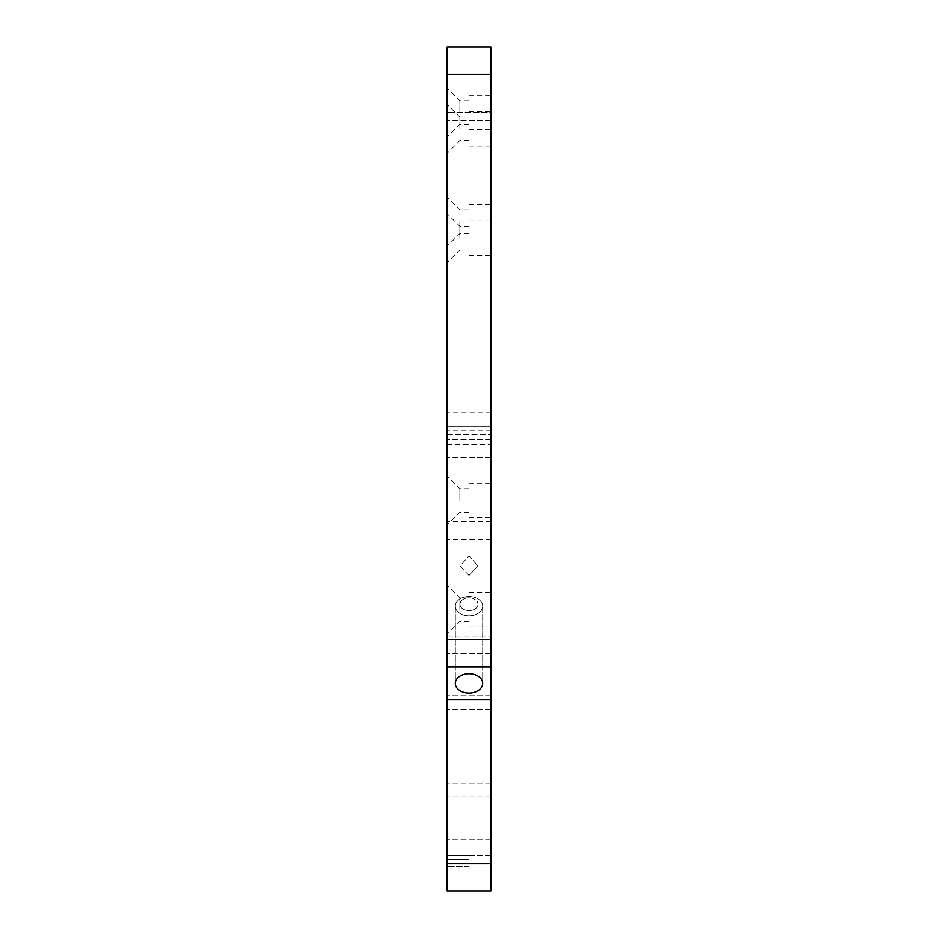 <?xml version="1.0" encoding="UTF-8"?>
<svg xmlns="http://www.w3.org/2000/svg" width="938" height="938" viewBox="0 0 938 938"><rect width="100%" height="100%" fill="white"/><g stroke="black" fill="none" stroke-linecap="round" stroke-linejoin="round"><path stroke-width="0.7" stroke-dasharray="4.69 3.52" d="M447.145 790.019L447.145 783.183L447.145 790.019M490.855 790.019L490.855 783.183L490.855 790.019M447.145 702.585L447.145 709.421L447.145 702.585M490.855 702.585L490.855 709.421L490.855 702.585M469 596.533A13.66 9.661 180 0 0 455.34 606.194A13.66 9.661 180 0 0 469 615.856A13.66 9.661 180 0 1 455.34 606.194A13.66 9.661 180 0 1 469 596.533A13.66 9.661 180 0 1 482.66 606.194A13.66 9.661 180 0 1 469 615.856A13.66 9.661 180 0 0 482.66 606.194A13.66 9.661 180 0 0 469 596.533M469 597.846A9.017 6.378 180 0 0 459.983 604.213A9.017 6.378 180 0 0 469 610.591A9.017 6.378 180 0 1 459.983 604.213A9.017 6.378 180 0 1 469 597.846A9.017 6.378 180 0 1 478.017 604.213A9.017 6.378 180 0 0 469 597.846M469 693.123A13.66 9.661 180 0 1 455.34 683.462A13.66 9.661 180 0 1 469 673.801A13.66 9.661 180 0 1 482.66 683.462A13.66 9.661 180 0 1 469 693.123M469 575.393L459.983 566.024L469 555.765L459.983 566.024L469 575.393L478.017 566.024L469 575.393M490.855 538.67L490.855 444.413L490.855 538.67M447.145 538.67L447.145 444.413L447.145 538.67M447.145 530.474L447.145 521.458L447.145 530.474M490.855 530.474L490.855 521.458L490.855 530.474M447.145 421.185L447.145 412.169L447.145 421.185M490.855 421.185L490.855 412.169L490.855 421.185M447.145 290.053L447.145 281.037L447.145 290.053M490.855 290.053L490.855 281.037L490.855 290.053M447.145 448.505L447.145 439.488L447.145 448.505M490.855 448.505L490.855 439.488L490.855 448.505M490.855 128.858L490.855 111.645L490.855 128.858M469 128.858L469 111.645L469 128.858M490.855 238.146L490.855 220.934L490.855 238.146M469 238.146L469 220.934L469 238.146M490.855 112.466L490.855 426.649L490.855 112.466L447.145 112.466L447.145 87.984L447.145 136.948L447.145 112.466L490.855 112.466M469 112.466L469 95.254L469 112.466M490.855 221.755L490.855 204.543L490.855 221.755M469 221.755L469 204.543L469 221.755M490.855 500.423L490.855 483.211L490.855 500.423M469 500.423L469 483.211L469 500.423M490.855 609.7L490.855 592.488L490.855 609.7M469 609.7L469 592.488L469 609.7M447.145 609.7L447.145 585.218L447.145 609.7M459.878 609.7L459.878 597.952L459.878 609.7M447.145 500.423L447.145 475.941L447.145 500.423M459.878 500.423L459.878 488.675L459.878 500.423M447.145 221.755L447.145 197.273L447.145 221.755M459.878 221.755L459.878 233.503L459.878 221.755M459.878 112.466L459.878 100.718L459.878 112.466M447.145 128.858L447.145 153.34L447.145 128.858M459.878 128.858L459.878 117.109L459.878 128.858M447.145 238.146L447.145 213.665L447.145 238.146M459.878 238.146L459.878 226.398L459.878 238.146M490.855 426.649L490.855 434.845L490.855 426.649L447.145 426.649L447.145 120.662L447.145 434.845L447.145 426.649L490.855 426.649M490.855 891.1L490.855 863.781L447.145 863.781L447.145 891.1L490.855 891.1M490.855 699.854L490.855 667.07L447.145 667.07L447.145 699.854L490.855 699.854L490.855 863.781M490.855 667.07L447.145 667.07L490.855 667.07L490.855 46.9L447.145 46.9L447.145 74.219L490.855 74.219M490.855 637.019L490.855 855.585L490.855 637.019L447.145 637.019L447.145 855.585L447.145 637.019L490.855 637.019M447.145 859.231L447.145 866.513L447.145 855.585L447.145 859.231L469 859.231L469 866.513L447.145 866.513L469 866.513L469 855.585L447.145 855.585L469 855.585L469 859.231L447.145 859.231M447.145 699.854L447.145 863.781M447.145 667.07L447.145 74.219M447.145 434.845L490.855 434.845L447.145 434.845M469 555.765L478.017 566.024L469 555.765M490.855 855.585L447.145 855.585L490.855 855.585M469 610.591A9.017 6.378 180 0 0 478.017 604.213A9.017 6.378 180 0 1 469 610.591M490.855 120.662L447.145 120.662L490.855 120.662M490.855 639.751L447.145 639.751M490.855 653.411L447.145 653.411L490.855 653.411M490.855 839.193L447.145 839.193L490.855 839.193M490.855 783.183L447.145 783.183L490.855 783.183M490.855 695.762L447.145 695.762L490.855 695.762M455.34 606.194L455.34 683.462L455.34 606.194M459.983 566.024L459.983 604.213L459.983 566.024M447.145 444.413L490.855 444.413M490.855 521.458L447.145 521.458M490.855 412.169L447.145 412.169M490.855 281.037L447.145 281.037L490.855 281.037M490.855 439.488L447.145 439.488L490.855 439.488M469 111.645L490.855 111.645M469 220.934L490.855 220.934M469 95.254L490.855 95.254M469 204.543L490.855 204.543M469 483.211L490.855 483.211M469 592.488L490.855 592.488M469 597.952L459.878 597.952L447.145 585.218M469 488.675L459.878 488.675L447.145 475.941M469 210.006L459.878 210.006L447.145 197.273M469 100.718L459.878 100.718L447.145 87.984M469 117.109L459.878 117.109L447.145 104.388M469 226.398L459.878 226.398L447.145 213.665M469 140.606L459.878 140.606L447.145 153.34M469 249.895L459.878 249.895L447.145 262.617M469 124.215L459.878 124.215L447.145 136.948M469 233.503L459.878 233.503L447.145 246.225M469 512.171L459.878 512.171L447.145 524.893M469 621.448L459.878 621.448L447.145 634.182M469 626.912L490.855 626.912M469 517.635L490.855 517.635M469 238.967L490.855 238.967M469 129.679L490.855 129.679M469 255.359L490.855 255.359M469 146.07L490.855 146.07M490.855 299.07L447.145 299.07L490.855 299.07M490.855 457.521L447.145 457.521L490.855 457.521M490.855 430.202L447.145 430.202M490.855 539.491L447.145 539.491M447.145 632.927L490.855 632.927M478.017 566.024L478.017 604.213L478.017 566.024M482.66 606.194L482.66 683.462L482.66 606.194M490.855 709.421L447.145 709.421L490.855 709.421M490.855 796.843L447.145 796.843L490.855 796.843"/><path stroke-width="1.41" d="M469 673.801A13.66 9.661 180 0 0 455.34 683.462A13.66 9.661 180 0 0 469 693.123A13.66 9.661 180 0 0 482.66 683.462A13.66 9.661 180 0 0 469 673.801M490.855 46.9L490.855 699.854L447.145 699.854L447.145 46.9L490.855 46.9M490.855 863.781L490.855 891.1L447.145 891.1L447.145 863.781L490.855 863.781L490.855 699.854M447.145 863.781L447.145 699.854M490.855 667.07L447.145 667.07M490.855 74.219L447.145 74.219M490.855 639.751L447.145 639.751"/></g></svg>
